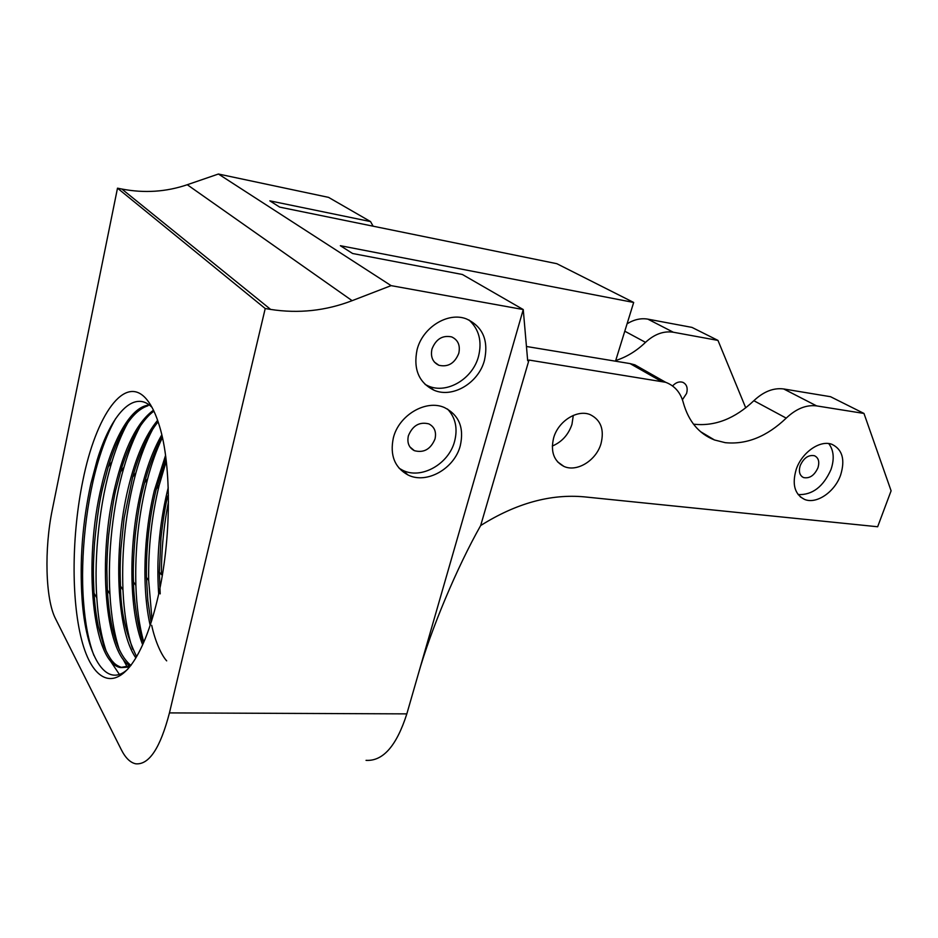<?xml version="1.0" encoding="UTF-8"?>
<svg xmlns="http://www.w3.org/2000/svg" width="938" height="938" viewBox="0 0 938 938"><rect width="100%" height="100%" fill="white"/><g stroke="black" fill="none" stroke-linecap="round" stroke-linejoin="round"><path stroke-width="1.41" d="M127.803 669.122C105.443 689.922 85.792 654.853 82.063 598.854C79.531 560.83 82.474 522.431 90.88 483.668L97.118 460.183C111.047 414.338 133.923 389 152.003 407.362M82.861 480.655C95.875 415.382 124.989 372.878 146.809 399.576C151.745 405.486 155.989 414.385 159.53 426.274C171.713 465.6 171.396 540.007 157.983 597.096C151.839 623.442 144.288 643.996 135.33 658.757C114.424 692.654 92.123 680.824 81.594 639.728C70.995 598.538 71.816 534.039 82.861 480.655M484.454 360.333C488.78 340.26 482.718 326.424 466.268 318.85C447.825 311.674 422.487 327.432 417.058 349.804C413.177 369.209 418.852 382.692 434.071 390.243C452.773 398.439 478.638 382.892 484.454 360.333M425.125 384.451L428.432 386.057C447.063 394.241 472.764 378.811 478.521 356.393C482.226 341.28 479.013 329.121 468.894 319.917M460.265 445.773C464.298 427.787 459.057 415.065 444.53 407.596C426.145 399.131 398.826 415.088 393.362 437.858C389.739 455.211 394.628 467.581 408.03 474.991C426.626 484.465 454.438 468.683 460.265 445.773M399.154 468.273L402.672 470.266C421.197 479.728 448.833 464.076 454.602 441.306C457.885 428.385 455.528 417.621 447.532 409.05M840.659 474.945C845.29 459.667 842.418 449.478 832.029 444.366C820.234 439.617 801.861 452.327 796.233 469.328C791.86 484.336 794.627 494.361 804.534 499.403C816.412 504.55 834.867 491.958 840.659 474.945M798.144 494.596C812.367 495.123 823.318 486.763 830.998 469.516C834.55 458.87 833.788 450.228 828.723 443.58M552.306 446.042C561.874 441.986 568.416 434.763 571.957 424.363L573.306 415.405M553.666 437.8C558.274 421.068 577.433 409.074 590.272 414.678C600.93 420.036 604.482 429.745 600.965 443.791C596.158 460.57 576.811 472.471 563.867 466.385C553.783 461.062 550.383 451.53 553.666 437.8M693.463 424.14L694.05 424.222C715.049 426.462 734.982 418.618 753.859 400.702C763.614 391.545 773.557 387.629 783.699 388.965L830.517 396.704L863.98 413.447L816.623 405.896C806.363 404.606 796.221 408.687 786.22 418.125C766.862 436.604 746.531 444.776 725.215 442.666L714.51 439.981C698.939 433.837 688.527 421.373 683.286 402.59C680.531 392.494 674.657 385.729 665.663 382.294L634.885 364.847L630.055 363.592L526.453 346.485M800.22 465.565C803.725 457.932 808.486 454.66 814.489 455.739C818.569 457.767 819.718 461.801 817.924 467.839C814.383 475.472 809.611 478.72 803.596 477.583C799.598 475.566 798.461 471.556 800.22 465.565M672.569 385.964C675.841 382.446 679.264 381.227 682.829 382.317C686.757 384.287 688.011 388.004 686.581 393.456L682.43 399.729M408.382 435.771C412.638 425.524 419.462 421.572 428.854 423.894C434.505 426.86 436.557 431.89 435.009 438.961C430.694 449.243 423.812 453.148 414.373 450.674C408.898 447.707 406.904 442.748 408.382 435.771M431.961 349.065C435.947 339.064 442.513 335.018 451.67 336.906C458.072 339.931 460.441 345.395 458.788 353.286C454.742 363.334 448.106 367.333 438.902 365.281C432.699 362.267 430.378 356.862 431.961 349.065M158.686 593.953C156.306 560.15 159.143 526.089 167.198 491.758L168.23 487.69M150.162 625.318C141.802 588.489 143.62 534.766 154.324 490.633L165.545 455.399M151.088 622.469L147.852 600.777L146.469 577.515C146.199 563.445 146.867 548.765 148.474 533.499C150.385 517.342 152.155 506.461 155.849 490.762L165.932 458.365M142.646 644.734C128.658 609.501 128.412 542.832 141.31 489.495C146.469 467.851 153.293 449.642 161.793 434.857M143.502 642.811C137.452 628.226 133.442 595.794 133.524 581.947C132.891 571.711 133.454 556.152 135.213 535.246C137.663 514.669 140.208 499.473 142.857 489.624L144.546 482.894C147.536 470.665 154.934 449.478 162.274 436.92M135.858 657.878C116.394 630.371 113.076 550.114 128.178 488.335C135.471 457.908 145.284 435.22 157.619 420.294M136.608 656.6C126.055 635.038 120.685 611.541 120.474 586.086C120.064 571.465 119.923 567.22 120.885 549.176L124.133 518.022L132.621 477.219C139.469 452.878 147.97 434.388 158.123 421.772M130.089 665.957C104.681 651.511 97.599 557.946 114.917 487.174C124.426 447.637 137.276 421.983 153.48 410.223M130.957 665.464C117.649 654.595 109.781 629.375 107.331 589.814L106.862 569.448C106.791 566.986 107.202 550.172 108.726 534.742C111.845 509.78 114.436 493.974 116.488 487.314L120.51 471.92C123.324 461.133 131.343 440.919 135.834 433.438L140.981 425.043C145.777 418.36 150.092 413.74 153.938 411.196M130.64 665.652L120.252 667.539C92.194 662.076 83.142 561.592 101.527 486.001C112.208 439.465 131.601 404.442 150.678 405.052M129.585 667L121.963 667.575C117.86 666.132 114.928 664.28 113.146 662.005C110.039 659.215 104.798 648.873 103.614 645.203L98.279 626.279C95.535 611.881 94.984 605.561 94.046 593.226C93.097 573.153 93.073 565.72 94.562 542.715C97.013 517.448 99.862 498.582 103.11 486.142L108.222 466.889C113.873 448.563 126.56 412.661 147.934 405.779M160.187 593.883L159.331 571.934L160.973 537.931C163.106 519.242 165.358 505.254 167.75 495.991L168.418 495.158M166.683 660.856C162.04 655.943 155.391 642.495 151.698 625.329M93.894 655.428C88.571 641.287 85.112 623.242 83.505 601.293C80.058 556.597 86.448 498.195 99.663 456.665C104.353 441.739 109.687 429.041 115.655 418.583M119.372 674.375L109.5 659.602M106.24 651.359C101.316 636.785 98.162 618.928 96.79 597.799C93.847 555.484 99.815 501.185 111.939 461.754C116.511 446.687 121.788 433.708 127.767 422.827M127.334 667.153L122.984 659.074M119.489 650.198C114.354 634.768 111.176 616.043 109.934 594.035C107.53 554.276 113.041 504.222 124.039 467.089C128.658 451.225 134.099 437.507 140.372 425.934M132.621 649.131C127.228 632.704 124.015 612.971 122.96 589.932C121.459 549.68 125.786 510.612 135.94 472.729C140.618 455.938 146.246 441.364 152.847 428.994M143.784 642.167C139.223 625.623 136.585 606.71 135.869 585.406C134.884 548.777 138.812 513.227 147.653 478.755C151.686 463.442 156.599 449.701 162.403 437.542M152.003 619.561L148.673 580.434C148.192 547.804 151.686 516.099 159.167 485.309L166.272 461.179M159.331 572.168L161.418 574.677C161.371 550.184 163.716 525.901 168.477 501.807M615.715 360.532C626.561 357.061 636.492 351.011 645.508 342.358C654.396 334.151 663.67 330.774 673.308 332.228L717.98 340.412L745.733 407.854M373.113 226.187L370.545 221.579L269.827 200.849L279.7 207.122L556.832 263.695L633.678 302.458L340.342 245.697L352.594 253.495L462.399 274.494L523.252 309.552L391.099 285.633L218.413 174.022L187.272 184.727L352.125 300.676C325.732 310.818 298.565 313.738 270.636 309.423L265.219 308.543L117.496 188.175L52.352 509.428C44.18 548.624 45.341 599.136 55.518 618.705L121.237 749.568C125.434 757.916 130.276 762.653 135.74 763.802C149.06 765.021 160.292 748.055 169.45 712.903L265.219 308.543M627.076 323.798C634.076 319.506 641.006 317.959 647.865 319.143L691.974 327.397L717.98 340.412M218.413 174.022L328.546 197.367L370.545 221.579M646.352 372.867L634.885 364.847M418.02 675.02L523.252 309.552L527.684 360.72L528.985 360.051L480.666 525.55C457.205 566.986 430.894 629.281 418.02 675.02L406.834 713.877C396.586 745.874 382.997 761.375 366.043 760.355M863.98 413.447L891.1 490.809L877.651 526.757L584.421 496.87C550.653 493.74 516.064 503.296 480.666 525.55M528.985 360.051L665.663 382.294M615.504 361.189L633.678 302.458M270.636 309.423L121.87 189.042L117.496 188.175M121.87 189.042C144.393 193.345 166.202 191.903 187.272 184.727M391.099 285.633L352.125 300.676M169.45 712.903L406.834 713.877M660.762 381.051L630.055 363.592M786.22 418.125L753.859 400.702M816.623 405.896L783.699 388.965M647.865 319.143L673.308 332.228M624.778 331.196L645.508 342.358M714.51 439.981L700.51 431.644M121.963 667.575L120.252 667.539M83.505 601.293L82.075 598.854M99.663 456.665L97.118 460.183M96.79 597.799L94.046 593.226M111.939 461.754L108.222 466.889M109.934 594.035L107.331 589.814M124.039 467.089L120.51 471.92M122.96 589.932L120.486 586.086M135.94 472.729L132.621 477.219M135.869 585.406L133.524 581.947M147.653 478.755L144.546 482.894M148.673 580.434L146.469 577.421M159.167 485.309L156.271 489.05M438.902 365.281L434.423 362.115M414.373 450.674L409.906 446.91M803.596 477.583L801.931 476.621M563.867 466.385L557.547 461.824M800.302 496.87L804.534 499.403M402.672 470.266L408.03 474.991M428.432 386.057L434.071 390.243"/></g></svg>

